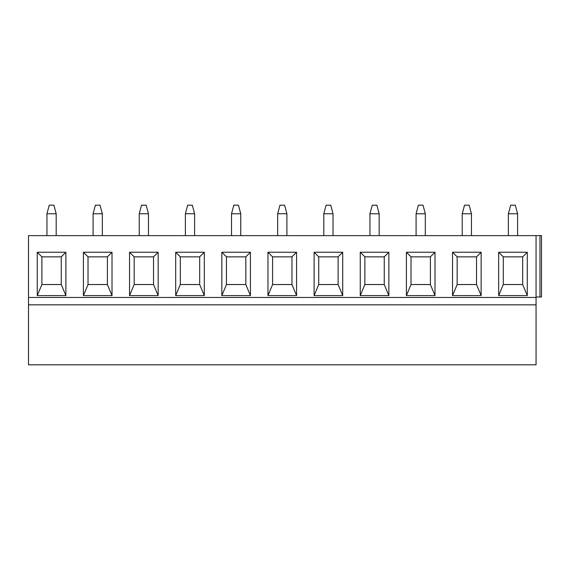<?xml version="1.0" encoding="UTF-8"?>
<svg xmlns="http://www.w3.org/2000/svg" width="570" height="570" viewBox="0 0 570 570"><rect width="100%" height="100%" fill="white"/><g stroke="black" fill="none" stroke-linecap="round" stroke-linejoin="round"><path stroke-width="0.85" d="M536.057 296.998L541.5 296.998L541.5 235.631L28.5 235.631L28.5 364.821L536.057 364.821L536.057 304.843L28.5 304.843M536.057 235.631L536.057 304.843M527.286 295.609L498.679 295.609L498.679 252.239L527.286 252.239L527.286 295.609L522.676 284.537L503.296 284.537L498.679 295.609M481.144 295.609L452.537 295.609L452.537 252.239L481.144 252.239L481.144 295.609L476.534 284.537L457.154 284.537L452.537 295.609M435.003 295.609L406.396 295.609L406.396 252.239L435.003 252.239L435.003 295.609L430.393 284.537L411.013 284.537L406.396 295.609M388.861 295.609L360.254 295.609L360.254 252.239L388.861 252.239L388.861 295.609L384.251 284.537L364.871 284.537L360.254 295.609M342.72 295.609L314.113 295.609L314.113 252.239L342.72 252.239L342.72 295.609L338.11 284.537L318.73 284.537L314.113 295.609M296.578 295.609L267.971 295.609L267.971 252.239L296.578 252.239L296.578 295.609L291.968 284.537L272.588 284.537L267.971 295.609M250.437 295.609L221.83 295.609L221.83 252.239L250.437 252.239L250.437 295.609L245.827 284.537L226.447 284.537L221.83 295.609M204.302 295.609L175.688 295.609L175.688 252.239L204.302 252.239L204.302 295.609L199.685 284.537L180.305 284.537L175.688 295.609M158.161 295.609L129.547 295.609L129.547 252.239L158.161 252.239L158.161 295.609L153.544 284.537L134.164 284.537L129.547 295.609M112.019 295.609L83.405 295.609L83.405 252.239L112.019 252.239L112.019 295.609L107.402 284.537L88.022 284.537L83.405 295.609M65.878 295.609L37.264 295.609L37.264 252.239L65.878 252.239L65.878 295.609L61.261 284.537L41.881 284.537L37.264 295.609M498.679 252.239L503.296 256.856L503.296 284.537M527.286 252.239L522.676 256.856L503.296 256.856M522.676 256.856L522.676 284.537M481.144 252.239L476.534 256.856L476.534 284.537M476.534 256.856L457.154 256.856L457.154 284.537M452.537 252.239L457.154 256.856M435.003 252.239L430.393 256.856L430.393 284.537M430.393 256.856L411.013 256.856L411.013 284.537M406.396 252.239L411.013 256.856M388.861 252.239L384.251 256.856L384.251 284.537M384.251 256.856L364.871 256.856L364.871 284.537M360.254 252.239L364.871 256.856M342.72 252.239L338.11 256.856L338.11 284.537M338.11 256.856L318.73 256.856L318.73 284.537M314.113 252.239L318.73 256.856M296.578 252.239L291.968 256.856L291.968 284.537M291.968 256.856L272.588 256.856L272.588 284.537M267.971 252.239L272.588 256.856M250.437 252.239L245.827 256.856L245.827 284.537M245.827 256.856L226.447 256.856L226.447 284.537M221.83 252.239L226.447 256.856M204.302 252.239L199.685 256.856L199.685 284.537M199.685 256.856L180.305 256.856L180.305 284.537M175.688 252.239L180.305 256.856M158.161 252.239L153.544 256.856L153.544 284.537M153.544 256.856L134.164 256.856L134.164 284.537M129.547 252.239L134.164 256.856M112.019 252.239L107.402 256.856L107.402 284.537M107.402 256.856L88.022 256.856L88.022 284.537M83.405 252.239L88.022 256.856M65.878 252.239L61.261 256.856L61.261 284.537M61.261 256.856L41.881 256.856L41.881 284.537M37.264 252.239L41.881 256.856M517.596 235.631L517.596 213.757L508.369 213.757L508.369 235.631M517.596 213.757L515.294 205.179L510.677 205.179L508.369 213.757M471.454 235.631L471.454 213.757L462.227 213.757L462.227 235.631M462.227 213.757L464.536 205.179L469.153 205.179L471.454 213.757M425.313 235.631L425.313 213.757L416.086 213.757L416.086 235.631M416.086 213.757L418.394 205.179L423.011 205.179L425.313 213.757M379.171 235.631L379.171 213.757L369.944 213.757L369.944 235.631M369.944 213.757L372.253 205.179L376.87 205.179L379.171 213.757M333.037 235.631L333.037 213.757L323.803 213.757L323.803 235.631M323.803 213.757L326.111 205.179L330.728 205.179L333.037 213.757M286.895 235.631L286.895 213.757L277.661 213.757L277.661 235.631M277.661 213.757L279.97 205.179L284.587 205.179L286.895 213.757M240.754 235.631L240.754 213.757L231.52 213.757L231.52 235.631M231.52 213.757L233.828 205.179L238.445 205.179L240.754 213.757M194.612 235.631L194.612 213.757L185.378 213.757L185.378 235.631M185.378 213.757L187.687 205.179L192.304 205.179L194.612 213.757M148.471 235.631L148.471 213.757L139.237 213.757L139.237 235.631M139.237 213.757L141.545 205.179L146.162 205.179L148.471 213.757M102.329 235.631L102.329 213.757L93.095 213.757L93.095 235.631M93.095 213.757L95.404 205.179L100.021 205.179L102.329 213.757M56.188 235.631L56.188 213.757L46.954 213.757L46.954 235.631M46.954 213.757L49.262 205.179L53.879 205.179L56.188 213.757M28.5 297.462L536.057 297.462M539.968 235.631L539.968 296.998"/></g></svg>
